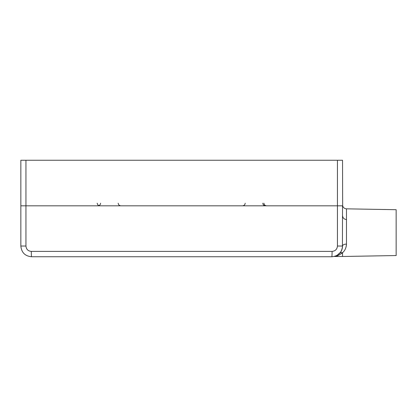 <?xml version="1.0" encoding="UTF-8"?>
<svg xmlns="http://www.w3.org/2000/svg" width="417" height="417" viewBox="0 0 417 417"><rect width="100%" height="100%" fill="white"/><g stroke="black" fill="none" stroke-linecap="round" stroke-linejoin="round"><path stroke-width="0.63" d="M342.378 247.87L342.534 246.03A4.019 1.939 180 0 1 346.485 244.091C346.251 247.787 344.932 250.648 342.539 252.692L342.534 252.754C339.219 255.173 336.576 256.413 334.611 256.486C336.576 256.413 339.219 255.173 342.539 252.754L342.534 256.486L396.15 255.548L396.15 209.704L346.485 208.839C344.536 208.688 343.264 207.682 342.665 205.821L342.534 160.248L20.85 160.248L20.85 205.821L342.534 205.821L342.425 247.547M340.533 252.269L337.025 255.402L339.886 253.088L338.338 254.537M335.753 256.002L335.091 256.241L335.753 256.002M342.003 249.361L340.793 251.889M341.064 251.446L342.216 248.631M337.442 160.248L337.442 205.821L20.85 205.821L20.85 246.03C21.502 252.556 25.077 256.132 31.572 256.752L331.812 256.752C338.317 256.121 341.893 252.546 342.534 246.03C342.362 249.184 341.393 251.628 339.641 253.364L340.731 251.988M342.508 252.718C340.845 252.603 339.891 252.822 339.636 253.364M336.092 255.861L335.435 256.121L336.092 255.861M334.679 256.361L334.392 256.439L334.679 256.361M346.089 247L346.485 244.091L346.485 208.839M339.699 253.301L340.084 252.853M25.943 160.248L25.943 246.03C26.271 249.293 28.059 251.081 31.306 251.394L332.078 251.394C335.331 251.076 337.118 249.288 337.442 246.03L337.442 205.821L342.534 205.821M332.078 251.394A5.364 0.266 90 0 1 331.812 256.752M31.572 256.752A5.364 0.266 -90 0 1 31.306 251.394M346.485 244.591L346.485 244.096M342.534 246.03L337.442 246.03M25.943 246.03L20.85 246.03M245.196 203.183C245.029 204.773 244.138 205.654 242.517 205.821M262.799 203.183C262.96 204.773 263.857 205.654 265.478 205.821M100.591 203.183C100.408 204.789 99.517 205.664 97.906 205.821M118.188 203.183C118.355 204.773 119.246 205.654 120.873 205.821M263.945 203.183C264.112 204.773 265.003 205.654 266.625 205.821M97.14 203.183L97.927 205.034L98.865 205.644M334.611 256.486L342.534 256.486M346.485 219.561C344.082 219.29 342.764 217.95 342.534 215.537"/></g></svg>
